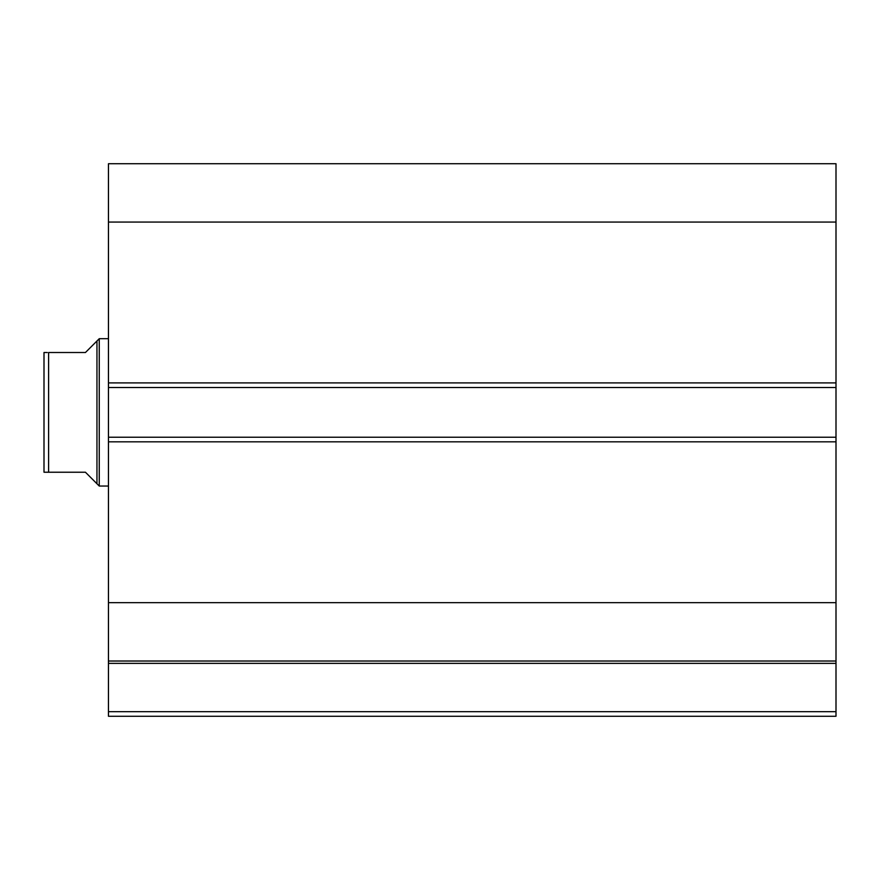 <?xml version="1.0" encoding="UTF-8"?>
<svg xmlns="http://www.w3.org/2000/svg" width="880" height="880" viewBox="0 0 880 880"><rect width="100%" height="100%" fill="white"/><g stroke="black" fill="none" stroke-linecap="round" stroke-linejoin="round"><path stroke-width="1.32" d="M108.46 661.386L108.46 663.366L836 663.366L108.46 663.366L108.46 602.668L108.46 661.023L836 661.023L836 711.678L108.46 711.678L108.46 663.366L108.46 716.276L836 716.276L108.46 716.276L108.46 711.678L836 711.678L836 716.276L836 661.386M836 661.023L836 163.724L108.46 163.724L108.46 222.068L108.46 163.724L836 163.724L836 382.899L108.46 382.899L108.46 222.068L836 222.068L108.46 222.068L108.46 387.508L108.46 382.899L836 382.899L836 437.239L108.46 437.239L108.46 387.508L836 387.508L108.46 387.508L108.46 441.837L108.46 437.239L836 437.239L836 602.668L108.46 602.668L108.46 441.837L836 441.837L108.46 441.837L108.46 602.668L836 602.668L836 661.023L108.46 661.023M99.253 338.701L96.954 341L96.954 483.747L99.253 486.046L99.253 338.701L99.253 486.046L108.46 486.046L99.253 486.046L96.954 483.747L96.954 341L99.253 338.701L108.46 338.701L99.253 338.701M94.017 480.81L85.437 472.23L96.954 483.747L85.437 472.23L48.609 472.23L85.437 472.23M96.954 341L85.437 352.517L96.954 341M48.609 352.517L48.609 472.23L47.245 472.23L48.609 472.23L48.609 352.517L85.437 352.517L48.609 352.517M44 352.517L44 472.23L47.245 472.23L44 472.23L44 352.517L47.245 352.517M85.437 352.517L94.017 343.937M44.187 352.517L44.825 352.517L44.187 352.517M44.825 472.23L48.609 472.23"/></g></svg>
